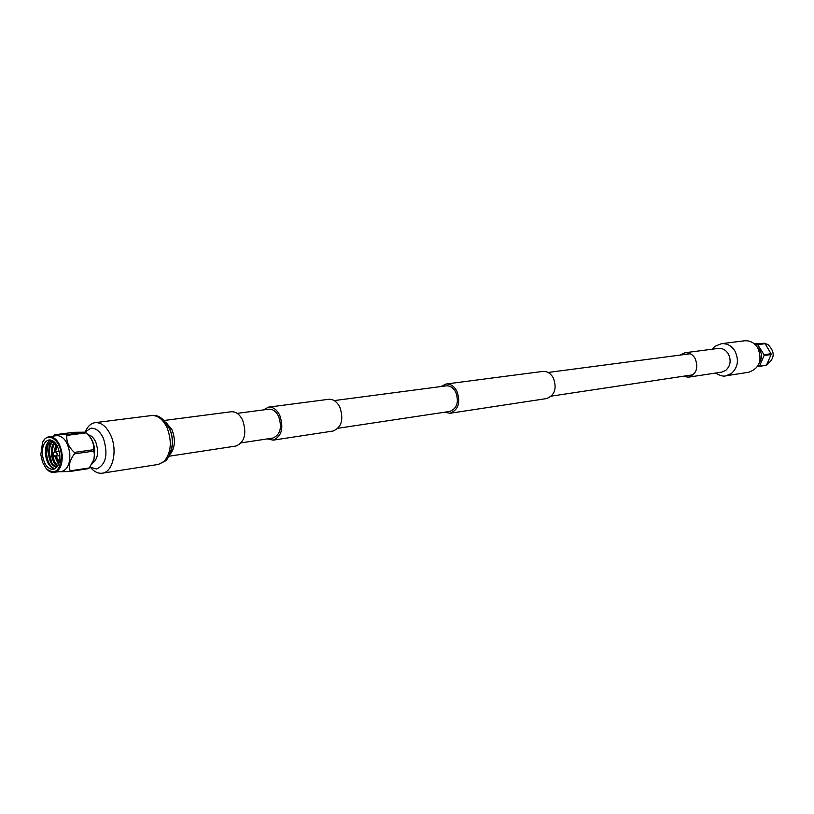 <?xml version="1.0" encoding="UTF-8"?>
<svg xmlns="http://www.w3.org/2000/svg" width="814" height="814" viewBox="0 0 814 814"><rect width="100%" height="100%" fill="white"/><g stroke="black" fill="none" stroke-linecap="round" stroke-linejoin="round"><path stroke-width="1.22" d="M241.341 442.826L272.822 438.085C280.352 434.788 282.275 427.503 278.592 416.239C276.007 411.274 272.721 408.923 268.742 409.208L237.179 413.359M267.491 438.888L273.148 440.15L333.089 431.033C341.687 427.35 343.905 419.342 339.764 406.99C336.854 401.546 333.14 398.992 328.612 399.308L268.488 407.142L263.41 409.91M273.148 440.15C281.756 436.365 283.944 428.042 279.731 415.171C276.77 409.503 273.026 406.827 268.488 407.142M440.903 386.558L445.919 384.035L542.694 371.438C547.049 371.103 550.59 373.239 553.306 377.859C557.102 388.38 554.843 395.289 546.53 398.585L450.04 413.258L444.515 412.22M445.919 384.035C450.376 383.699 454.009 386.029 456.827 391.025C460.785 402.37 458.526 409.778 450.04 413.258M334.218 400.59L446.143 385.867C450.05 385.571 453.225 387.606 455.698 391.982C459.157 401.913 457.183 408.394 449.755 411.436L338.115 428.245M715.486 373.066C720.248 375.783 723.738 376.689 725.966 375.793L748.88 372.222C759.533 368.223 762.525 360.175 757.854 348.066C754.466 342.775 749.999 340.354 744.444 340.791L721.438 343.691L714.997 346.296L712.128 349.216M682.926 376.302L688.369 377.187C696.438 374.135 698.687 367.887 695.115 358.445C692.541 354.314 689.143 352.411 684.93 352.757L679.934 355.118M85.48 431.328C87.8 426.19 91.015 423.3 95.146 422.659C101.333 422.293 106.512 426.455 110.684 435.154C117.847 450.284 112.892 472.242 102.269 473.188C98.128 473.717 94.241 471.835 90.588 467.541M164.296 420.462L231.207 411.752C235.806 411.446 239.621 414.234 242.633 420.126C246.957 433.506 244.76 442.134 236.04 446.021L169.332 456.176M756.959 346.693C762.016 351.556 762.779 357.02 759.269 363.085M771.021 353.703L765.129 343.681L757.417 344.21L764.02 354.701L771.021 353.703L771.082 354.558L764.071 355.565L764.02 354.701M758.923 366.565L766.554 365.038L757.437 366.656M764.071 355.565L759.543 366.107M754.232 343.793L764.448 343.284M754.904 344.373L757.417 344.21M765.129 343.681L758.099 344.607M771.082 354.558L766.554 365.038M764.58 343.355L767.897 344.505C775.223 351.902 774.928 358.526 767.022 364.387M762.667 343.325L763.868 343.294M53.622 454.375L53.042 455.362L52.768 453.408L53.622 454.375M52.768 453.408L55.769 451.77L57.356 453.947L56.39 456.115L53.042 455.362M89.296 467.938L88.624 468.63L69.505 471.54L70.177 470.838L89.296 467.938L93.997 459.228L94.709 450.01C93.997 443.508 91.85 438.481 88.288 434.9L86.121 432.865L66.941 435.378L66.148 434.676L85.317 432.163L86.111 432.855C91.768 438.044 94.221 443.661 93.508 449.704L93.641 451.119L74.481 453.846L74.349 452.421C68.6 447.151 66.138 441.463 66.941 435.378M53.582 435.978L54.589 434.788L73.738 432.295L85.317 432.163M59.564 471.754L69.505 471.54M70.177 470.838C68.356 465.669 69.79 460.002 74.481 453.846M91.555 464.58C94.383 459.686 95.085 455.199 93.641 451.119M74.349 452.421L93.508 449.704M66.148 434.676L54.589 434.788M50.193 441.788L48.972 448.28M46.439 468.864L49.216 471.347L51.984 472.507L61.783 471.418C67.521 469.678 70.197 463.726 69.79 453.551C67.949 441.961 63.594 435.968 56.726 435.571L47.009 437.23L44.668 439.112L42.684 442.267M54.182 472.568C59.921 470.828 62.586 464.845 62.179 454.629C60.328 442.989 55.973 436.965 49.105 436.569M40.822 454.619L42.572 442.501C47.304 431.206 60.307 439.479 61.315 454.7C60.602 470.614 55.586 475.274 46.266 468.671L42.643 462.474L40.822 454.619M42.389 454.619C42.033 446.214 44.241 441.31 49.013 439.916C54.63 440.242 58.201 445.166 59.717 454.69C60.053 463.064 57.865 467.958 53.164 469.373C47.487 469.088 43.895 464.173 42.389 454.619M56.319 444.383L54.813 452.248M55.199 455.881L58.72 463.756M54.914 442.582C50.458 451.567 51.414 459.3 57.794 465.75M53.795 441.514C46.011 445.339 49.318 466.9 57.061 466.87M53.276 443.996L54.335 441.992M50.488 444.342L52.788 440.801M54.884 468.793C50.061 467.144 47.212 462.26 46.327 454.12C46.225 446.672 48.26 442.175 52.452 440.618M55.952 443.844L54.121 452.645M54.446 455.698L58.486 464.356M54.609 442.246C48.881 447.374 51.363 463.777 57.58 466.117M53.582 441.351C46.581 443.895 47.293 462.23 53.948 466.056L56.99 466.961M53.948 466.056L56.512 467.511M54.914 468.772C50.305 467.083 47.538 462.169 46.612 454.029L48.179 444.302M51.872 462.891L49.43 453.632L49.817 447.619M51.486 442.969L52.971 440.923M54.65 462.433L52.228 453.235L52.605 447.303M57.407 461.965L55.403 455.932M54.986 452.146L55.383 446.988M84.9 432.051L90.863 428.215C95.859 427.899 100.041 431.278 103.409 438.329C108.313 454.304 106.054 464.54 96.622 469.037L89.927 467.073M88.207 434.829C91.249 435.358 93.763 437.749 95.747 442.022C99.064 452.136 97.894 459.269 92.247 463.41M50.57 439.947C46.744 442.236 45.035 446.988 45.431 454.192C46.612 462.505 49.685 467.409 54.66 468.905M688.369 377.187L721.672 372.12L725.691 370.431C730.504 365.974 731.389 360.47 728.347 353.917C725.813 349.908 722.466 348.077 718.314 348.412L684.93 352.757M725.966 375.793L731.369 373.524C737.922 367.49 739.132 360.032 734.991 351.139C731.562 345.736 727.044 343.254 721.438 343.691M164.255 461.324L158.374 464.428L166.066 460.612C174.603 449.837 173.046 437.037 170.157 429.955C165.446 420.807 160.419 415.995 155.057 415.506L151.475 415.557C157.692 415.171 162.871 419.179 167.012 427.574C172.151 441.33 171.225 452.584 164.255 461.324M165.842 422.222L171.988 429.761C175.671 439.448 175.112 447.547 170.33 454.059M59.29 461.813L55.942 456.064M55.362 451.943L56.99 445.482M59.269 461.894L58.537 461.1M55.515 451.851L56.949 445.411M690.343 353.744L548.066 372.466M693.304 374.735L551.404 396.113M95.146 422.659L151.475 415.557M168.274 455.016C175.01 447.324 173.29 428.398 163.604 421.856M102.269 473.188L158.374 464.428M55.769 451.77L59.168 451.292M55.82 456.033L59.229 462.057M56.39 456.115L59.778 455.626M56.868 445.268L55.25 452.004"/></g></svg>
